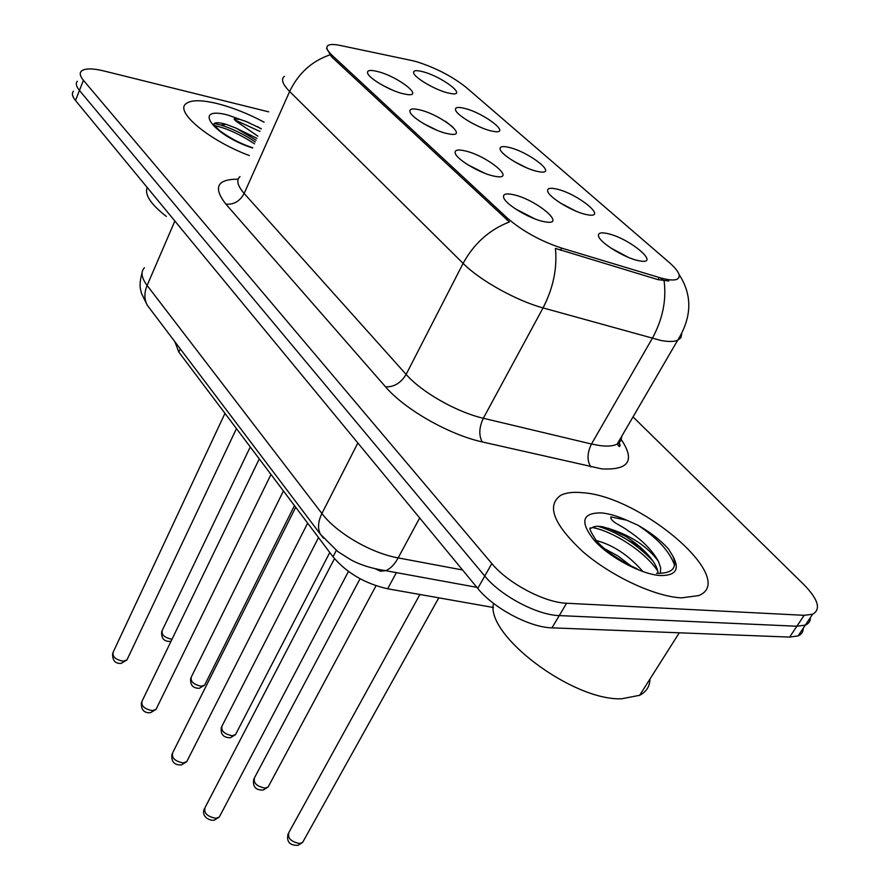 <?xml version="1.0" encoding="UTF-8"?>
<svg xmlns="http://www.w3.org/2000/svg" width="890" height="890" viewBox="0 0 890 890"><rect width="100%" height="100%" fill="white"/><g stroke="black" fill="none" stroke-linecap="round" stroke-linejoin="round"><path stroke-width="1.33" d="M446.046 133.344C432.751 130.129 411.803 117.736 410.056 112.096C409.089 108.769 412.537 108.079 420.38 110.026C441.351 115.144 468.696 136.927 450.407 134.212L446.046 133.344M492.871 175.886C479.209 172.805 457.026 159.51 455.291 153.414C454.323 149.965 457.716 149.153 465.437 150.966C487.353 155.995 516.445 179.891 496.22 176.543L492.871 175.886M543.022 221.443C528.971 218.517 505.387 204.177 503.673 197.591C502.739 194.02 506.054 193.074 513.63 194.743C536.548 199.638 567.62 225.982 545.192 221.877L543.022 221.443M402.213 93.528C389.264 90.224 369.417 78.609 367.692 73.369C366.724 70.177 370.218 69.609 378.161 71.667C398.242 76.829 424.018 96.788 407.453 94.574L402.213 93.528M490.323 130.73C477.585 127.57 456.948 115.3 455.58 110.104C454.823 107.234 457.972 106.7 465.003 108.491C484.472 113.364 511.183 134.012 494.584 131.587L490.323 130.73M536.403 171.191C523.331 168.154 501.504 155.016 500.169 149.431C499.435 146.461 502.516 145.815 509.425 147.506C529.683 152.29 558.075 174.818 539.818 171.881L536.403 171.191M585.598 214.39C572.192 211.497 549.019 197.358 547.728 191.339C547.016 188.291 550.031 187.534 556.784 189.092C577.888 193.764 608.159 218.451 588.034 214.879L585.598 214.39M638.219 260.603C624.457 257.9 599.76 242.592 598.547 236.095C597.869 232.969 600.817 232.112 607.392 233.525C629.375 238.019 661.771 265.209 639.554 260.87L638.219 260.603M447.058 92.738C434.632 89.501 415.063 77.986 413.683 73.147C412.927 70.366 416.12 69.932 423.262 71.834C441.985 76.751 467.172 95.753 452.064 93.761L447.058 92.738M411.892 60.542L416.787 61.766C435.844 67.885 452.253 76.395 466.049 87.298L669.28 262.517C679.159 271.283 681.662 276.901 676.789 279.382C673.385 280.584 667.556 279.972 659.279 277.524L561.623 248.088C540.441 241.023 522.419 231.077 507.545 218.261L332.115 55.336C326.975 50.441 325.629 47.137 328.099 45.423C330.179 44.2 334.195 44.2 340.158 45.435L411.892 60.542M620.185 444.955L617.971 442.731M493.394 607.503L387.662 588.779C364.9 583.629 346.677 572.96 333.016 556.795L178.823 352.095L174.896 341.749M628.496 257.433L610.507 247.809M575.719 211.052L560.555 203.143M526.012 167.542L514.142 161.479M478.742 126.469L471.288 122.731M392.323 90.023L382.9 85.451M534.857 218.895L515.332 208.816M484.527 173.172L467.817 164.75M437.19 130.352L423.707 123.688M217.182 103.574C201.173 99.736 190.716 99.836 185.821 103.852C174.918 111.984 209.406 140.62 249.322 155.561C209.406 140.62 174.918 111.984 185.821 103.852C190.716 99.836 201.173 99.736 217.182 103.574C232.513 107.468 248.154 113.675 264.119 122.175C248.154 113.675 232.513 107.468 217.182 103.574M582.661 492.715C573.305 491.77 565.984 492.637 560.7 495.341C546.271 505.542 553.569 524.243 582.583 551.433C610.896 576.053 654.573 596.534 681.417 597.88L698.617 595.61C738.978 579.846 641.223 496.175 582.661 492.715C573.305 491.77 565.984 492.637 560.7 495.341C546.271 505.542 553.569 524.243 582.583 551.433C610.896 576.053 654.573 596.534 681.417 597.88L698.617 595.61C738.978 579.846 641.223 496.175 582.661 492.715M608.126 528.193L623.923 535.491M73.447 91.236C71.556 93.383 72.246 96.476 75.494 100.503L477.752 588.412C493.483 608.181 529.739 627.472 551.967 627.851L789.619 637.095L796.861 626.237L805.328 625.114C808.754 623.668 810.445 621.153 810.39 617.56C810.445 621.153 808.754 623.668 805.328 625.114L796.861 626.237L559.265 615.591L796.861 626.237L804.16 615.313L812.603 614.256C821.248 609.35 818.31 599.448 803.815 584.53L633.024 416.887M477.752 588.412L484.761 576.03C500.636 595.721 537.037 615.079 559.265 615.591C537.037 615.079 500.636 595.721 484.761 576.03L79.444 90.435L484.761 576.03L491.825 563.559C507.845 583.184 544.391 602.586 566.619 603.242L804.16 615.313M77.352 81.257C75.472 83.36 76.173 86.419 79.444 90.435C76.173 86.419 75.472 83.36 77.352 81.257M668.846 280.973L658.066 279.66L555.416 248.41C557.363 268.279 553.235 288.115 543.045 307.907C516.222 300.642 479.766 280.294 463.1 263.384C473.97 243.515 489.4 229.709 509.403 221.955L331.492 56.726L326.541 48.327M660.458 278.036L663.929 280.795M268.68 111.851L103.974 70.978C92.193 68.152 84.617 68.241 81.268 71.222C79.399 73.291 80.122 76.317 83.415 80.3L491.825 563.559M259.991 131.464L234.259 119.661M647.609 554.236L639.621 548.54M789.619 637.095L798.096 635.905C801.534 634.425 803.247 631.878 803.236 628.251M256.954 138.339L236.34 128.249L226.171 124.366C218.528 122.153 214.357 122.197 213.633 124.511L219.619 130.63C230.377 138.428 241.435 144.147 252.771 147.762M261.226 128.683L245.685 121.296L239.699 119.371L234.215 118.837L235.961 121.107L257.911 136.181M236.34 128.249L256.12 140.208M147.206 187.479C144.369 194.632 150.766 204.288 166.386 216.459M214.234 123.499L220.798 125.09C232.034 128.449 243.548 134.09 255.33 141.988M257.377 126.491L261.104 128.961M214.301 125.557C226.494 128.115 239.899 134.212 254.507 143.846M493.527 603.375C485.261 634.77 572.092 700.775 621.587 698.795L639.654 695.301C646.385 691.797 649.822 686.357 649.989 678.992M656.553 573.294C672.384 573.661 677.791 567.898 672.773 556.005L668.401 548.885C660.547 540.163 650.334 532.242 637.796 525.144L626.671 520.194L610.796 516.901C610.306 521.896 621.565 525.578 627.884 530.596C641.957 539.885 652.114 550.087 658.355 561.178C647.787 546.983 632.312 536.436 611.931 529.572L603.019 526.869C597.29 525.801 593.419 526.257 591.405 528.226C588.245 526.591 589.992 530.907 596.667 541.187C607.214 552.412 620.664 561.579 637.006 568.666M595.143 540.241C612.554 544.558 628.485 555.026 642.947 571.625M603.91 548.329L618.06 556.061L631.021 565.973M658.355 561.178L660.647 567.764L660.369 573.416M611.931 529.572C632.378 537.226 657.276 559.454 658.055 573.383M598.18 526.313C618.183 532.454 636.406 543.979 652.837 560.867M610.317 553.48L624.569 562.636M637.796 525.144C657.243 537.905 669.502 551.233 674.564 565.15M592.317 527.492C612.253 531.096 644.249 550.788 657.599 570.802M659.279 277.524L658.066 279.66M561.623 248.088L560.433 250.312M507.545 218.261L506.755 219.774M332.115 55.336L331.492 56.726M180.269 348.869L178.823 352.095M336.32 550.421L333.016 556.795M396.384 572.637L387.662 588.779M445.456 121.307L452.977 127.237M621.354 439.671C635.315 460.631 628.752 470.365 601.651 468.863L482.235 441.93C448.894 434.609 404.594 409.278 385.559 386.85L225.849 204.088C212.877 187.445 216.982 179.146 238.175 179.179M664.096 280.806C666.599 300.175 662.649 319.388 652.248 338.445L591.483 444.021L600.172 445.634C607.692 446.558 613.366 446.046 617.171 444.088L620.842 440.75L621.888 436M681.729 333.884L680.917 337.744L677.657 340.303C674.053 341.782 668.479 341.838 660.97 340.492L543.045 307.907L483.337 418.255L591.483 444.021C587.155 452.821 586.91 460.464 590.771 466.939M284.422 76.34C280.762 79.165 282.508 84.216 289.651 91.481L244.16 193.453L406.129 374.412L463.1 263.384L289.651 91.481C298.373 73.336 311.767 61.154 329.823 54.924M83.415 80.3L75.494 100.503M566.619 603.242L551.967 627.851M385.559 386.85C394.036 387.128 400.889 382.978 406.129 374.412C421.604 392.167 456.77 412.192 483.337 418.255C479.054 427.434 478.686 435.321 482.235 441.93M240 176.598C236.084 180.147 237.474 185.765 244.16 193.453C239.844 201.307 233.747 204.856 225.849 204.088M144.436 267.723C140.542 271.895 141.432 277.802 147.106 285.445L174.863 221.032M150.11 308.964L147.206 305.125C144.147 299.318 144.113 292.754 147.106 285.445L321.913 513.497C336.275 532.843 370.997 553.135 398.164 557.908L419.668 517.958M476.862 587.333L385.626 570.668C390.276 568.899 394.448 564.649 398.164 557.908L462.555 569.978M323.559 538.294L320.389 534.222C317.507 528.382 318.019 521.473 321.913 513.497L357.847 442.975M142.089 272.663C138.406 286.758 140.765 289.016 141.421 293.233L147.206 305.125L320.389 534.222L337.666 551.444L350.282 559.487C359.927 564.827 371.709 568.554 385.626 570.668L380.575 571.224L376.025 569.188M250.268 446.947L162.203 630.52C161.257 634.748 164.483 637.663 171.881 639.254L172.004 639.265M224.97 413.361L113.197 652.103C112.129 656.586 115.444 659.612 123.143 661.203L126.936 659.957L127.526 658.689M283.432 490.98L191.339 676.945C190.226 681.473 193.542 684.566 201.251 686.212L204.633 685.111L205.267 683.843M318.531 537.571L222.088 725.906C220.787 730.768 224.18 734.05 232.245 735.752L235.505 734.651L236.239 733.227M360.061 578.756L254.585 777.615C253.071 782.844 256.554 786.337 264.998 788.106L268.113 787.027L268.969 785.425M419.913 594.487L288.983 832.306C287.236 837.935 290.796 841.673 299.663 843.52L302.6 842.463L303.601 840.672M259.279 458.906L142.144 700.975C140.887 705.792 144.28 709.007 152.335 710.643L156.017 709.386L156.707 707.962M295.703 507.267L172.76 752.617C171.281 757.802 174.763 761.239 183.195 762.93L186.744 761.673L187.567 760.06M334.462 558.631L205.201 807.274C203.465 812.87 207.025 816.553 215.881 818.299L219.274 817.076L220.231 815.24M248.733 122.509L228.018 115.11C191.394 105.276 212.666 135.224 252.66 148.018M640.155 546.983L614.701 532.743M626.671 520.194C617.348 516.089 609.005 513.663 601.618 512.907C581.915 512.662 579.546 521.918 594.509 540.697C609.984 557.752 641.545 574.451 660.436 575.541C675.955 575.697 680.06 569.188 672.773 556.005M618.973 440.995C621.52 451.397 617.382 443.976 617.171 444.088L677.657 340.303C692.042 316.996 692.498 295.035 679.026 274.42M812.603 614.256L798.096 635.905M161.691 631.511C161.168 638.208 163.893 641.512 169.868 641.423L171.058 641.234M236.451 428.602L126.936 659.957L121.196 663.384C115.122 663.784 112.262 660.391 112.641 653.204M190.738 678.058C189.948 684.899 192.807 688.315 199.293 688.304L204.633 685.111L294.468 505.62M221.388 727.152C220.275 734.116 223.257 737.654 230.343 737.777L235.505 734.651L329.778 552.501M253.784 779.006C252.471 786.649 255.608 790.32 263.184 790.031L268.113 787.027L376.036 585.754M288.06 833.863C286.335 841.729 289.628 845.556 297.95 845.333L302.6 842.463L438.77 597.824M270.983 474.448L156.017 709.386L150.432 712.756C143.824 713.101 140.843 709.586 141.488 702.221M307.651 523.12L186.744 761.673L181.371 764.955C174.129 765.2 171.002 761.551 171.993 754.019M348.446 571.458L219.274 817.076L214.145 820.224C209.183 820.903 201.129 816.442 204.299 808.854M226.171 124.366L220.798 125.09M639.654 695.301L679.27 632.801"/></g></svg>
